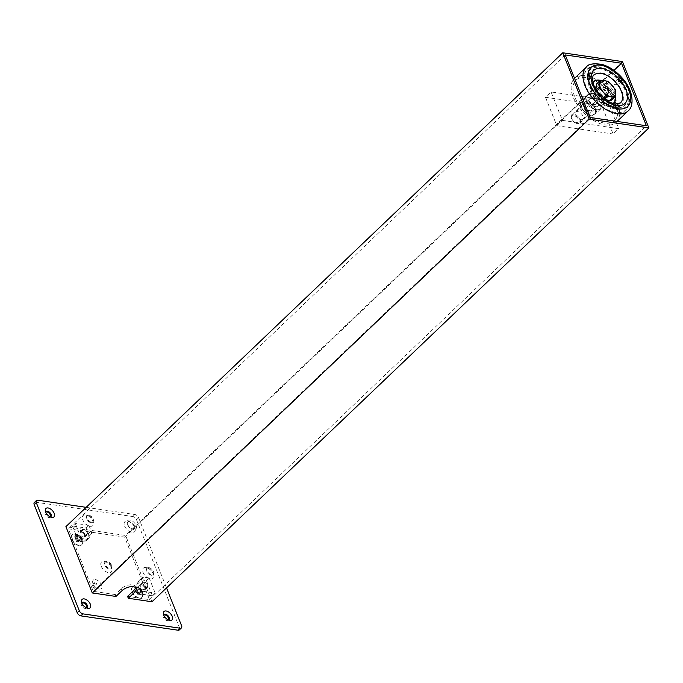 <?xml version="1.0" encoding="UTF-8"?>
<svg xmlns="http://www.w3.org/2000/svg" width="683" height="683" viewBox="0 0 683 683"><rect width="100%" height="100%" fill="white"/><g stroke="black" fill="none" stroke-linecap="round" stroke-linejoin="round"><path stroke-width="0.51" stroke-dasharray="3.42 2.56" d="M135.465 587.568A8.444 4.081 158.3 0 0 135.336 586.526A8.444 4.081 158.3 0 0 129.454 584.887A8.444 4.081 158.3 0 0 121.309 588.737L115.205 594.56L115.956 596.455M622.461 61.59L125.595 535.455L65.91 526.644M115.205 594.56L93.247 591.316L68.368 528.796L124.639 537.103L149.526 599.623L127.567 596.379M151.985 601.766L125.595 535.455M124.639 537.103L613.983 70.417M565.234 54.93L68.368 528.796M149.526 599.623L646.391 125.757M93.247 591.316L590.112 117.45M582.915 116.17A4.952 2.775 46.4 0 0 579.517 112.294A4.952 2.775 46.4 0 0 575.88 112.055A4.952 2.775 46.4 0 0 575.667 115.103A4.952 2.775 46.4 0 0 579.064 118.97A4.952 2.775 46.4 0 0 582.71 119.218A4.952 2.775 46.4 0 0 582.915 116.17M581.25 109.775A4.952 2.775 -133.6 0 1 581.464 106.727A4.952 2.775 -133.6 0 1 585.1 106.975A4.952 2.775 -133.6 0 1 588.498 110.842A4.952 2.775 -133.6 0 1 588.294 113.89A4.952 2.775 -133.6 0 1 584.648 113.651A4.952 2.775 -133.6 0 1 581.25 109.775M601.774 105.575L545.495 97.268L551.079 91.949L607.358 100.256L601.774 105.575L613.086 133.996L618.67 128.677L562.391 120.37L551.079 91.949M545.495 97.268L556.807 125.689L562.391 120.37M556.807 125.689L613.086 133.996M607.358 100.256L618.67 128.677M590.675 105.575A5.823 3.261 -133.6 0 1 592.485 108.973A5.823 3.261 -133.6 0 1 590.471 112.174A5.823 3.261 -133.6 0 1 585.177 109.22A5.823 3.261 -133.6 0 1 583.333 104.26A5.823 3.261 -133.6 0 1 586.569 102.774A5.823 3.261 -133.6 0 1 590.675 105.575M590.804 105.319A4.841 2.715 -133.6 0 1 592.306 108.145A4.841 2.715 -133.6 0 1 591.854 110.339A4.841 2.715 -133.6 0 1 586.236 108.349A4.841 2.715 -133.6 0 1 585.177 103.338A4.841 2.715 -133.6 0 1 587.389 102.988A4.841 2.715 -133.6 0 1 590.804 105.319M596.857 112.644L591.7 116.067L583 110.603L579.466 101.716L584.622 98.292L593.322 103.756L596.857 112.644L602.065 107.675L598.53 98.787L589.83 93.323L584.674 96.747L588.208 105.634L596.908 111.098L602.065 107.675M595.294 101.041A4.841 2.715 -133.6 0 1 596.344 106.053A4.841 2.715 -133.6 0 1 594.133 106.394A4.841 2.715 -133.6 0 1 590.727 104.072A4.841 2.715 -133.6 0 1 589.224 101.246A4.841 2.715 -133.6 0 1 589.668 99.052A4.841 2.715 -133.6 0 1 595.294 101.041M596.344 100.17A5.823 3.261 -133.6 0 1 598.197 105.131A5.823 3.261 -133.6 0 1 594.953 106.616A5.823 3.261 -133.6 0 1 590.846 103.816A5.823 3.261 -133.6 0 1 589.045 100.418A5.823 3.261 -133.6 0 1 591.06 97.217A5.823 3.261 -133.6 0 1 596.344 100.17M593.322 103.756L598.53 98.787M584.622 98.292L589.83 93.323M579.466 101.716L584.674 96.747M583 110.603L588.208 105.634M591.7 116.067L596.908 111.098M620.471 102.92A19.218 10.774 -133.6 0 1 619.669 103.56A19.218 10.774 -133.6 0 1 598.129 95.031A19.218 10.774 -133.6 0 1 593.271 75.873A19.218 10.774 -133.6 0 1 593.945 75.104M600.417 80.381A14.556 8.162 -133.6 0 1 610.943 87.45A14.556 8.162 -133.6 0 1 615.263 95.168M612.694 103.475A14.556 8.162 -133.6 0 1 597.19 96.568A14.556 8.162 -133.6 0 1 593.023 82.848M617.321 108.401A27.952 15.666 -133.6 0 1 614.632 120.549A27.952 15.666 -133.6 0 1 613.411 121.531A27.952 15.666 -133.6 0 1 583.06 110.125A27.952 15.666 -133.6 0 1 576.051 80.099A27.952 15.666 -133.6 0 1 577.272 79.126A27.952 15.666 -133.6 0 1 599.947 83.633A27.952 15.666 -133.6 0 1 617.193 107.794M575.769 77.358A30.283 16.973 -133.6 0 1 608.655 89.712A30.283 16.973 -133.6 0 1 616.237 122.24A30.283 16.973 -133.6 0 1 614.913 123.29A30.283 16.973 -133.6 0 1 582.036 110.936A30.283 16.973 -133.6 0 1 574.446 78.417A30.283 16.973 -133.6 0 1 575.769 77.358M588.285 74.456A2.331 1.306 46.4 0 0 587.73 74.345L587.115 74.532L587.406 76.778A2.331 1.306 46.4 0 0 588.797 77.947L589.762 78.434L589.916 76.47M615.981 107.351A21.549 12.081 -133.6 0 1 596.336 96.423A21.549 12.081 -133.6 0 1 590.343 75.787A21.549 12.081 -133.6 0 1 591.64 74.088A21.549 12.081 -133.6 0 1 615.374 81.473L614.555 84.803L617.91 84.453A21.549 12.081 -133.6 0 1 621.376 105.267A21.549 12.081 -133.6 0 1 619.618 106.488A21.549 12.081 -133.6 0 1 616.664 107.299M609.817 88.602A15.137 8.486 -133.6 0 1 612.455 104.823A15.137 8.486 -133.6 0 1 595.525 98.079A15.137 8.486 -133.6 0 1 592.887 81.858A15.137 8.486 -133.6 0 1 609.817 88.602M617.91 84.453L620.471 82.464A2.331 1.306 46.4 0 0 620.463 81.9M619.985 83.147L620.471 82.464A23.871 13.387 -133.6 0 1 617.278 107.923M617.961 79.356A2.331 1.306 46.4 0 0 617.799 79.33L616.792 79.766L618.414 78.221M616.971 79.612L615.374 81.473M587.115 74.532L588.456 73.243M615.682 106.941L613.786 106.659L613.915 107.427A2.331 1.306 46.4 0 0 614.802 108.93L617.184 109.818L617.543 109.331A2.331 1.306 46.4 0 0 617.509 108.477M617.184 109.818L617.543 109.331A25.621 14.36 -133.6 0 0 620.002 80.321A25.621 14.36 -133.6 0 0 587.73 74.345M589.779 78.374C589.42 83.48 591.837 89.242 597.01 95.646C602.355 101.665 607.955 105.336 613.786 106.659L613.915 107.427A23.871 13.387 -133.6 0 1 596.626 95.825A23.871 13.387 -133.6 0 1 588.797 77.947M608.015 96.645A6.113 3.424 -133.6 0 1 601.381 94.152A6.113 3.424 -133.6 0 1 599.845 87.586A6.113 3.424 -133.6 0 1 600.118 87.373A6.113 3.424 -133.6 0 1 606.752 89.866A6.113 3.424 -133.6 0 1 608.288 96.431A6.113 3.424 -133.6 0 1 608.015 96.645M598.718 88.705A6.113 3.424 46.4 0 0 598.453 88.918A6.113 3.424 46.4 0 0 599.981 95.483A6.113 3.424 46.4 0 0 606.624 97.976A6.113 3.424 46.4 0 0 606.888 97.763A6.113 3.424 46.4 0 0 605.36 91.198A6.113 3.424 46.4 0 0 598.718 88.705M578.578 117.117A5.823 3.261 46.4 0 0 571.808 114.727A5.823 3.261 46.4 0 0 571.27 117.365A5.823 3.261 46.4 0 0 573.08 120.763A5.823 3.261 46.4 0 0 577.186 123.563A5.823 3.261 46.4 0 0 579.841 123.153A5.823 3.261 46.4 0 0 578.578 117.117M605.923 91.035A5.823 3.261 46.4 0 0 599.153 88.645A5.823 3.261 46.4 0 0 600.425 94.681A5.823 3.261 46.4 0 0 607.196 97.071A5.823 3.261 46.4 0 0 605.923 91.035M577.562 117.954A4.875 2.732 46.4 0 0 573.131 115.478A4.875 2.732 46.4 0 0 571.44 118.159A4.875 2.732 46.4 0 0 572.96 121.011A4.875 2.732 46.4 0 0 576.401 123.358A4.875 2.732 46.4 0 0 579.107 122.112A4.875 2.732 46.4 0 0 577.562 117.954M607.844 89.763A9.895 5.549 46.4 0 0 596.344 85.699A9.895 5.549 46.4 0 0 598.496 95.962A9.895 5.549 46.4 0 0 610.004 100.025A9.895 5.549 46.4 0 0 607.844 89.763M609.031 82.02L605.633 85.264L608.741 88.91A9.895 5.549 46.4 0 0 600.861 83.958A9.895 5.549 46.4 0 0 597.232 84.846A9.895 5.549 46.4 0 0 596.191 87.057A9.895 5.549 46.4 0 0 599.392 95.108L596.285 91.462L596.874 90.899M596.165 89.815L595.772 90.182L595.883 89.362M600.733 80.201L597.343 83.437L604.387 84.479L607.776 81.234M615.75 90.591L612.361 93.836L611.942 96.96A9.895 5.549 46.4 0 0 608.741 88.91L611.848 92.555L615.246 89.319M603.285 98.002L602.5 98.753L599.392 95.108A9.895 5.549 46.4 0 0 607.272 100.059A9.895 5.549 46.4 0 0 610.901 99.172A9.895 5.549 46.4 0 0 611.942 96.96L611.533 100.085M605.608 99.812L603.746 99.539L604.404 98.915M602.5 98.753A11.005 6.173 46.4 0 0 603.746 99.539M612.361 93.836A11.005 6.173 46.4 0 0 611.848 92.555M605.633 85.264A11.005 6.173 46.4 0 0 604.387 84.479M597.343 83.437A11.005 6.173 46.4 0 0 596.601 83.924M595.772 90.182A11.005 6.173 46.4 0 0 596.285 91.462M79.194 545.393A6.984 3.919 -133.6 0 1 72.757 540.731A6.984 3.919 -133.6 0 1 72.108 534.652A6.984 3.919 -133.6 0 1 74.669 534.029A6.984 3.919 -133.6 0 1 75.301 534.157A6.984 3.919 -133.6 0 1 82.404 541.602A6.984 3.919 -133.6 0 1 81.755 544.769A6.984 3.919 -133.6 0 1 79.194 545.393M78.989 545.597A6.984 3.919 -133.6 0 1 72.543 540.936A6.984 3.919 -133.6 0 1 71.903 534.857A6.984 3.919 -133.6 0 1 74.464 534.226A6.984 3.919 -133.6 0 1 80.901 538.887A6.984 3.919 -133.6 0 1 81.542 544.966A6.984 3.919 -133.6 0 1 78.989 545.597M80.159 540.56A3.492 1.955 -133.6 0 1 76.94 538.23A3.492 1.955 -133.6 0 1 76.616 535.19A3.492 1.955 -133.6 0 1 77.896 534.874A3.492 1.955 -133.6 0 1 78.212 534.943A3.492 1.955 -133.6 0 1 81.764 538.656A3.492 1.955 -133.6 0 1 81.439 540.244A3.492 1.955 -133.6 0 1 80.159 540.56M85.887 535.088A3.492 1.955 -133.6 0 1 82.669 532.757A3.492 1.955 -133.6 0 1 82.344 529.718A3.492 1.955 -133.6 0 1 83.625 529.41A3.492 1.955 -133.6 0 1 83.941 529.47A3.492 1.955 -133.6 0 1 87.492 533.192A3.492 1.955 -133.6 0 1 87.168 534.78A3.492 1.955 -133.6 0 1 85.887 535.088M86.041 534.302A2.928 1.639 -133.6 0 1 82.959 531.605A2.928 1.639 -133.6 0 1 84.154 529.547A2.928 1.639 -133.6 0 1 84.419 529.598A2.928 1.639 -133.6 0 1 87.39 532.714A2.928 1.639 -133.6 0 1 86.041 534.302M77.888 536.445A2.1 1.178 46.4 0 0 76.897 537.103A2.1 1.178 46.4 0 0 77.572 538.81A2.1 1.178 46.4 0 0 79.245 539.86A2.1 1.178 46.4 0 0 80.235 539.203A2.1 1.178 46.4 0 0 79.552 537.495A2.1 1.178 46.4 0 0 77.888 536.445L78.776 536.582L80.338 538.417L80.133 539.988L78.357 539.732L76.795 537.897L77 536.317L77.888 536.445M76.931 538.341L75.156 538.076L74.951 539.647L76.513 541.482L78.289 541.747L78.494 540.176L76.931 538.341L78.776 536.582M78.494 540.176L80.338 538.417M78.289 541.747L80.133 539.988M76.513 541.482L78.357 539.732M74.951 539.647L76.795 537.897M75.156 538.076L77 536.317M139.452 597.984A6.984 3.919 -133.6 0 1 133.014 593.322A6.984 3.919 -133.6 0 1 132.365 587.243A6.984 3.919 -133.6 0 1 134.927 586.612A6.984 3.919 -133.6 0 1 135.558 586.748A6.984 3.919 -133.6 0 1 142.653 594.184A6.984 3.919 -133.6 0 1 142.013 597.352A6.984 3.919 -133.6 0 1 139.452 597.984M139.238 598.18A6.984 3.919 -133.6 0 1 132.801 593.518A6.984 3.919 -133.6 0 1 132.152 587.44A6.984 3.919 -133.6 0 1 134.713 586.817A6.984 3.919 -133.6 0 1 141.159 591.469A6.984 3.919 -133.6 0 1 141.799 597.557A6.984 3.919 -133.6 0 1 139.238 598.18M140.416 593.143A3.492 1.955 -133.6 0 1 137.189 590.812A3.492 1.955 -133.6 0 1 136.873 587.773A3.492 1.955 -133.6 0 1 138.154 587.457A3.492 1.955 -133.6 0 1 138.47 587.525A3.492 1.955 -133.6 0 1 142.013 591.247A3.492 1.955 -133.6 0 1 141.688 592.827A3.492 1.955 -133.6 0 1 140.416 593.143M146.145 587.679A3.492 1.955 -133.6 0 1 142.926 585.348A3.492 1.955 -133.6 0 1 142.602 582.309A3.492 1.955 -133.6 0 1 143.882 581.993A3.492 1.955 -133.6 0 1 144.198 582.061A3.492 1.955 -133.6 0 1 147.75 585.783A3.492 1.955 -133.6 0 1 147.426 587.363A3.492 1.955 -133.6 0 1 146.145 587.679M146.299 586.893A2.928 1.639 -133.6 0 1 143.208 584.196A2.928 1.639 -133.6 0 1 144.403 582.129A2.928 1.639 -133.6 0 1 144.668 582.189A2.928 1.639 -133.6 0 1 147.639 585.305A2.928 1.639 -133.6 0 1 146.299 586.893M138.145 589.036A2.1 1.178 46.4 0 0 137.155 589.694A2.1 1.178 46.4 0 0 137.829 591.393A2.1 1.178 46.4 0 0 139.503 592.443A2.1 1.178 46.4 0 0 140.493 591.785A2.1 1.178 46.4 0 0 139.81 590.086A2.1 1.178 46.4 0 0 138.145 589.036L139.025 589.164L140.596 591L140.382 592.579L138.615 592.315L137.052 590.479L137.257 588.9L138.145 589.036M137.189 590.923L135.413 590.658L135.208 592.238L136.771 594.073L138.547 594.33L138.751 592.759L137.189 590.923L139.025 589.164M138.751 592.759L140.596 591M138.547 594.33L140.382 592.579M136.771 594.073L138.615 592.315M135.208 592.238L137.052 590.479M135.413 590.658L137.257 588.9M146.299 586.876A2.911 1.631 -133.6 0 1 143.609 584.938A2.911 1.631 -133.6 0 1 143.345 582.403A2.911 1.631 -133.6 0 1 144.412 582.138A2.911 1.631 -133.6 0 1 147.093 584.085A2.911 1.631 -133.6 0 1 147.366 586.62A2.911 1.631 -133.6 0 1 146.299 586.876M141.62 584.802A2.911 1.631 46.4 0 0 140.553 585.066A2.911 1.631 46.4 0 0 140.818 587.602A2.911 1.631 46.4 0 0 143.507 589.54A2.911 1.631 46.4 0 0 144.574 589.275A2.911 1.631 46.4 0 0 144.301 586.748A2.911 1.631 46.4 0 0 141.62 584.802M152.394 595.755L146.367 580.601L141.313 579.858A5.823 3.261 46.4 0 0 139.178 580.379A5.823 3.261 46.4 0 0 138.845 580.798L136.438 584.964A5.823 3.261 46.4 0 0 136.523 588.131L138.751 593.74L152.394 595.755L155.186 593.1L141.543 591.085L138.751 593.74M141.543 591.085L139.315 585.468A5.823 3.261 -133.6 0 1 139.23 582.3L141.637 578.134A5.823 3.261 -133.6 0 1 141.97 577.716A5.823 3.261 -133.6 0 1 144.104 577.195L149.159 577.938L146.367 580.601M149.159 577.938L155.186 593.1M84.154 529.556A2.911 1.631 -133.6 0 1 86.835 531.502A2.911 1.631 -133.6 0 1 87.108 534.029A2.911 1.631 -133.6 0 1 86.041 534.294A2.911 1.631 -133.6 0 1 83.36 532.347A2.911 1.631 -133.6 0 1 83.087 529.82A2.911 1.631 -133.6 0 1 84.154 529.556M83.249 536.958A2.911 1.631 46.4 0 0 84.316 536.693A2.911 1.631 46.4 0 0 84.043 534.157A2.911 1.631 46.4 0 0 81.362 532.219A2.911 1.631 46.4 0 0 80.295 532.484A2.911 1.631 46.4 0 0 80.568 535.011A2.911 1.631 46.4 0 0 83.249 536.958M72.466 526.004L78.502 541.158L83.557 541.901A5.823 3.261 46.4 0 0 85.691 541.38A5.823 3.261 46.4 0 0 86.015 540.962L88.431 536.795A5.823 3.261 46.4 0 0 88.346 533.628L86.109 528.019L72.466 526.004L75.258 523.34L88.901 525.355L86.109 528.019M88.901 525.355L91.138 530.973A5.823 3.261 -133.6 0 1 91.223 534.132L88.807 538.298A5.823 3.261 -133.6 0 1 88.483 538.716A5.823 3.261 -133.6 0 1 86.348 539.246L81.294 538.494L78.502 541.158M81.294 538.494L75.258 523.34M163.792 615.298A3.492 1.955 46.4 0 0 163.843 616.109A3.492 1.955 46.4 0 0 164.014 616.672A3.492 1.955 46.4 0 0 167.386 619.831A3.492 1.955 46.4 0 0 168.189 619.908M163.886 614.931A3.492 1.955 46.4 0 0 163.468 615.187A3.492 1.955 46.4 0 0 163.314 617.338A3.492 1.955 46.4 0 0 165.713 620.07A3.492 1.955 46.4 0 0 168.291 620.241A3.492 1.955 46.4 0 0 168.564 619.831M81.934 603.217A3.492 1.955 46.4 0 0 81.977 604.028A3.492 1.955 46.4 0 0 82.156 604.592A3.492 1.955 46.4 0 0 85.529 607.742A3.492 1.955 46.4 0 0 86.331 607.827M82.028 602.85A3.492 1.955 46.4 0 0 81.601 603.106A3.492 1.955 46.4 0 0 81.456 605.258A3.492 1.955 46.4 0 0 83.855 607.99A3.492 1.955 46.4 0 0 86.425 608.16A3.492 1.955 46.4 0 0 86.698 607.75M45.744 512.276A3.492 1.955 46.4 0 0 45.787 513.078A3.492 1.955 46.4 0 0 45.966 513.65A3.492 1.955 46.4 0 0 49.338 516.8A3.492 1.955 46.4 0 0 50.141 516.886M45.838 511.909A3.492 1.955 46.4 0 0 45.411 512.165A3.492 1.955 46.4 0 0 45.266 514.316A3.492 1.955 46.4 0 0 47.665 517.048A3.492 1.955 46.4 0 0 50.235 517.219A3.492 1.955 46.4 0 0 50.508 516.809M127.67 524.937A4.661 2.612 46.4 0 0 132.169 529.146A4.661 2.612 46.4 0 0 134.73 526.704A4.661 2.612 46.4 0 0 134.491 525.944A4.661 2.612 46.4 0 0 129.992 521.744A4.661 2.612 46.4 0 0 127.439 524.185A4.661 2.612 46.4 0 0 127.67 524.937M136.045 525.406A5.823 3.261 -133.6 0 1 133.134 529.402A5.823 3.261 -133.6 0 1 127.516 524.151A5.823 3.261 -133.6 0 1 127.226 523.204A5.823 3.261 -133.6 0 1 130.333 520.13A5.823 3.261 -133.6 0 1 136.045 525.406M135.354 590.53A4.371 2.45 46.4 0 0 138.35 593.945A4.371 2.45 46.4 0 0 141.56 594.159A4.371 2.45 46.4 0 0 141.97 592.187A4.371 2.45 46.4 0 0 141.748 591.469A4.371 2.45 46.4 0 0 137.531 587.525A4.371 2.45 46.4 0 0 135.533 587.841A4.371 2.45 46.4 0 0 135.354 590.53M142.269 590.974A4.371 2.45 -133.6 0 1 142.09 593.664A4.371 2.45 -133.6 0 1 138.871 593.45A4.371 2.45 -133.6 0 1 135.874 590.027A4.371 2.45 -133.6 0 1 136.054 587.337A4.371 2.45 -133.6 0 1 139.272 587.551A4.371 2.45 -133.6 0 1 142.269 590.974M131.862 591.743A6.984 3.919 46.4 0 0 138.709 598.077A6.984 3.919 46.4 0 0 142.448 594.389A6.984 3.919 46.4 0 0 142.09 593.254A6.984 3.919 46.4 0 0 135.345 586.945A6.984 3.919 46.4 0 0 131.862 591.743M75.096 537.939A4.371 2.45 46.4 0 0 78.093 541.363A4.371 2.45 46.4 0 0 81.311 541.576A4.371 2.45 46.4 0 0 81.712 539.596A4.371 2.45 46.4 0 0 81.49 538.887A4.371 2.45 46.4 0 0 77.273 534.943A4.371 2.45 46.4 0 0 75.284 535.25A4.371 2.45 46.4 0 0 75.096 537.939M82.011 538.383A4.371 2.45 -133.6 0 1 81.832 541.073A4.371 2.45 -133.6 0 1 78.613 540.859A4.371 2.45 -133.6 0 1 75.617 537.444A4.371 2.45 -133.6 0 1 75.804 534.755A4.371 2.45 -133.6 0 1 79.015 534.968A4.371 2.45 -133.6 0 1 82.011 538.383M71.604 539.16A6.984 3.919 46.4 0 0 78.451 545.486A6.984 3.919 46.4 0 0 82.191 541.807A6.984 3.919 46.4 0 0 81.84 540.663A6.984 3.919 46.4 0 0 75.096 534.362A6.984 3.919 46.4 0 0 71.604 539.16M179.356 629.905A3.492 1.955 46.4 0 0 179.552 629.649A3.492 1.955 46.4 0 0 179.501 627.754L181.593 625.756M86.143 507.341L134.927 514.538A3.492 1.955 -133.6 0 1 137.07 515.639A3.492 1.955 -133.6 0 1 138.615 517.757L166.532 587.901M138.615 517.757L136.523 519.754A3.492 1.955 46.4 0 0 134.978 517.637A3.492 1.955 46.4 0 0 132.835 516.536L134.927 514.538M97.029 588.507A3.492 1.955 46.4 0 0 98.301 588.191A3.492 1.955 46.4 0 0 97.985 585.152A3.492 1.955 46.4 0 0 94.766 582.821A3.492 1.955 46.4 0 0 93.486 583.137A3.492 1.955 46.4 0 0 93.161 584.716A3.492 1.955 46.4 0 0 96.704 588.439A3.492 1.955 46.4 0 0 97.029 588.507M95.407 579.594A5.823 3.261 -133.6 0 1 101.554 584.964A5.823 3.261 -133.6 0 1 99.172 589.07A5.823 3.261 -133.6 0 1 98.651 588.959A5.823 3.261 -133.6 0 1 92.734 582.761A5.823 3.261 -133.6 0 1 95.407 579.594M96.329 589.173A3.492 1.955 46.4 0 0 97.609 588.857A3.492 1.955 46.4 0 0 97.285 585.818A3.492 1.955 46.4 0 0 94.066 583.487A3.492 1.955 46.4 0 0 92.786 583.803A3.492 1.955 46.4 0 0 93.11 586.842A3.492 1.955 46.4 0 0 96.329 589.173M151.139 575.248A4.371 2.45 46.4 0 0 152.744 574.855A4.371 2.45 46.4 0 0 153.146 572.875A4.371 2.45 46.4 0 0 148.706 568.222A4.371 2.45 46.4 0 0 148.313 568.145A4.371 2.45 46.4 0 0 146.717 568.538A4.371 2.45 46.4 0 0 147.118 572.337A4.371 2.45 46.4 0 0 151.139 575.248M148.834 567.641A4.371 2.45 -133.6 0 1 152.864 570.553A4.371 2.45 -133.6 0 1 153.265 574.352A4.371 2.45 -133.6 0 1 151.669 574.745A4.371 2.45 -133.6 0 1 147.639 571.833A4.371 2.45 -133.6 0 1 147.238 568.034A4.371 2.45 -133.6 0 1 148.834 567.641M150.422 578.877A6.984 3.919 46.4 0 0 153.624 575.086A6.984 3.919 46.4 0 0 146.529 567.641A6.984 3.919 46.4 0 0 145.897 567.513A6.984 3.919 46.4 0 0 143.046 572.439A6.984 3.919 46.4 0 0 150.422 578.877M90.89 522.666A4.371 2.45 46.4 0 0 92.487 522.273A4.371 2.45 46.4 0 0 92.888 520.292A4.371 2.45 46.4 0 0 88.457 515.639A4.371 2.45 46.4 0 0 88.056 515.554A4.371 2.45 46.4 0 0 86.459 515.947A4.371 2.45 46.4 0 0 86.861 519.746A4.371 2.45 46.4 0 0 90.89 522.666M88.585 515.059A4.371 2.45 -133.6 0 1 92.606 517.97A4.371 2.45 -133.6 0 1 93.008 521.769A4.371 2.45 -133.6 0 1 91.411 522.162A4.371 2.45 -133.6 0 1 87.39 519.251A4.371 2.45 -133.6 0 1 86.98 515.452A4.371 2.45 -133.6 0 1 88.585 515.059M90.165 526.286A6.984 3.919 46.4 0 0 93.375 522.495A6.984 3.919 46.4 0 0 86.271 515.059A6.984 3.919 46.4 0 0 85.64 514.922A6.984 3.919 46.4 0 0 82.788 519.848A6.984 3.919 46.4 0 0 90.165 526.286M124.571 526.021A6.984 3.919 46.4 0 0 131.418 532.347A6.984 3.919 46.4 0 0 135.157 528.668A6.984 3.919 46.4 0 0 134.799 527.532A6.984 3.919 46.4 0 0 128.054 521.223A6.984 3.919 46.4 0 0 124.571 526.021M111.141 566.002A4.371 2.45 -133.6 0 1 111.363 566.711A4.371 2.45 -133.6 0 1 110.962 568.691A4.371 2.45 -133.6 0 1 107.743 568.478A4.371 2.45 -133.6 0 1 104.747 565.054A4.371 2.45 -133.6 0 1 104.934 562.365A4.371 2.45 -133.6 0 1 106.924 562.058A4.371 2.45 -133.6 0 1 111.141 566.002M101.255 566.267A6.984 3.919 46.4 0 0 108.102 572.602A6.984 3.919 46.4 0 0 111.841 568.913A6.984 3.919 46.4 0 0 111.491 567.778A6.984 3.919 46.4 0 0 104.747 561.477A6.984 3.919 46.4 0 0 101.255 566.267M111.671 565.498A4.371 2.45 -133.6 0 1 111.483 568.188A4.371 2.45 -133.6 0 1 108.264 567.974A4.371 2.45 -133.6 0 1 105.267 564.559A4.371 2.45 -133.6 0 1 105.455 561.87A4.371 2.45 -133.6 0 1 108.674 562.083A4.371 2.45 -133.6 0 1 111.671 565.498M37.719 500.195L35.627 502.193A3.492 1.955 46.4 0 0 34.611 502.321M35.627 502.193L132.835 516.536M136.523 519.754L179.501 627.754M122.061 590.624L121.309 588.737M594.022 114.548A9.417 5.285 -133.6 0 1 583.478 110.347A9.417 5.285 -133.6 0 1 581.839 100.256A9.417 5.285 -133.6 0 1 592.374 104.448A9.417 5.285 -133.6 0 1 594.022 114.548M599.691 109.135A9.417 5.285 -133.6 0 1 589.147 104.943A9.417 5.285 -133.6 0 1 587.508 94.843A9.417 5.285 -133.6 0 1 598.043 99.044A9.417 5.285 -133.6 0 1 599.691 109.135M586.313 67.105A30.283 16.973 -133.6 0 1 587.636 66.046A30.283 16.973 -133.6 0 1 621.504 79.535A30.283 16.973 -133.6 0 1 628.104 110.928M620.437 81.798A27.952 15.666 -133.6 0 1 625.799 109.903A27.952 15.666 -133.6 0 1 624.578 110.877A27.952 15.666 -133.6 0 1 593.314 98.429A27.952 15.666 -133.6 0 1 587.218 69.453A27.952 15.666 -133.6 0 1 588.439 68.479A27.952 15.666 -133.6 0 1 618.465 79.527M589.19 74.968A23.871 13.387 -133.6 0 1 617.799 79.33M614.802 108.93A25.621 14.36 -133.6 0 1 595.807 96.371A25.621 14.36 -133.6 0 1 587.406 76.778M144.104 577.195L141.313 579.858M141.637 578.134L138.845 580.798M139.23 582.3L136.438 584.964M139.315 585.468L136.523 588.131M86.348 539.246L83.557 541.901M88.807 538.298L86.015 540.962M91.223 534.132L88.431 536.795M91.138 530.973L88.346 533.628M136.088 588.422L135.336 586.526M575.88 112.055L581.464 106.727M582.71 119.218L588.294 113.89M592.306 108.145L592.485 108.973M594.133 106.394L594.953 106.616M596.344 106.053L591.854 110.339M589.668 99.052L585.177 103.338M589.224 101.246L589.045 100.418M587.389 102.988L586.569 102.774M593.271 75.873C589.292 83.574 591.452 83.983 591.837 87.945L596.805 96.67L607.546 104.414C611.49 104.986 611.789 107.163 619.669 103.56M614.632 120.549L625.799 109.903C633.414 100.384 627.959 90.344 620.377 80.142C614.563 73.474 608.143 69.111 601.125 67.071C592.981 66.055 588.345 66.849 587.218 69.453L576.051 80.099M617.082 121.437L616.237 122.24M591.64 76.65L589.762 78.434M619.618 106.488L616.903 107.47M616.228 107.624L604.839 105.908L594.961 98.232C588.712 91.027 587.175 83.548 590.343 75.787M621.632 81.593L620.147 83.01M591.64 74.088L589.847 77.845M618.73 108.358L617.304 109.715M599.845 87.586L598.453 88.918M608.288 96.431L606.888 97.763M615.503 105.003L613.761 106.659M615.221 106.872C618.508 106.958 620.557 106.42 621.376 105.267M571.808 114.727L599.153 88.645M571.44 118.159L571.27 117.365M596.344 85.699L597.232 84.846M610.004 100.025L610.901 99.172M576.401 123.358L577.186 123.563M579.841 123.153L607.196 97.071M82.344 529.718L76.616 535.19M84.419 529.598L83.941 529.47M87.39 532.714L87.492 533.192M87.168 534.78L81.439 540.244M78.212 534.943L75.301 534.157M81.764 538.656L82.404 541.602M142.602 582.309L136.873 587.773M144.668 582.189L144.198 582.061M147.639 585.305L147.75 585.783M147.426 587.363L141.688 592.827M138.47 587.525L135.558 586.748M142.013 591.247L142.653 594.184M143.345 582.403L140.553 585.066M147.366 586.62L144.574 589.275M141.97 577.716L139.178 580.379M87.108 534.029L84.316 536.693M83.087 529.82L80.295 532.484M88.483 538.716L85.691 541.38M167.386 619.831L169.324 620.343M168.291 620.241L168.983 619.583M85.529 607.742L87.467 608.263M86.425 608.16L87.125 607.494M49.338 516.8L51.276 517.321M50.235 517.219L50.935 516.553M132.169 529.146L133.134 529.402M141.56 594.159L142.09 593.664M141.97 592.187L142.448 594.389M81.311 541.576L81.832 541.073M81.712 539.596L82.191 541.807M97.609 588.857L98.301 588.191M152.744 574.855L153.265 574.352M148.706 568.222L146.529 567.641M153.146 572.875L153.624 575.086M92.487 522.273L93.008 521.769M88.457 515.639L86.271 515.059M92.888 520.292L93.375 522.495M134.73 526.704L135.157 528.668M111.363 566.711L111.841 568.913M111.483 568.188L110.962 568.691M105.455 561.87L104.934 562.365M106.924 562.058L104.747 561.477M129.992 521.744L128.054 521.223M86.459 515.947L86.98 515.452M146.717 568.538L147.238 568.034M92.786 583.803L93.486 583.137M96.704 588.439L98.651 588.959M93.161 584.716L92.734 582.761M77.273 534.943L75.096 534.362M75.284 535.25L75.804 534.755M137.531 587.525L135.345 586.945M135.533 587.841L136.054 587.337M127.439 524.185L127.226 523.204M45.411 512.165L46.111 511.499M45.787 513.078L45.36 511.123M81.601 603.106L82.302 602.44M81.977 604.028L81.55 602.065M163.468 615.187L164.159 614.521M163.843 616.109L163.416 614.145"/><path stroke-width="1.02" d="M562.775 52.779L589.164 119.098L648.85 127.909L622.461 61.59L562.775 52.779L65.91 526.644L92.29 592.955L115.956 596.455L122.061 590.624A8.444 4.081 -21.7 0 1 130.205 586.782A8.444 4.081 -21.7 0 1 136.088 588.422A8.444 4.081 -21.7 0 1 134.423 592.451L128.319 598.274L127.567 596.379L133.672 590.556A8.444 4.081 158.3 0 0 135.465 587.568M128.319 598.274L151.985 601.766L648.85 127.909M589.164 119.098L92.29 592.955M613.983 70.417L621.513 63.237L565.234 54.93L590.112 117.45L646.391 125.757L621.513 63.237M593.945 75.104A19.218 10.774 -133.6 0 1 616.279 82.993A19.218 10.774 -133.6 0 1 620.471 102.92L615.033 104.021L609.663 102.245L599.145 93.861C590.223 84.137 592.733 73.824 593.945 75.104M593.023 82.848A14.556 8.162 -133.6 0 1 594.654 80.97A14.556 8.162 -133.6 0 1 600.417 80.381M588.558 73.158A2.331 1.306 -133.6 0 1 591.427 74.541L591.128 76.838A2.331 1.306 -133.6 0 1 588.797 75.446A2.331 1.306 -133.6 0 1 588.456 73.243A2.331 1.306 -133.6 0 1 588.558 73.158M589.916 76.47L589.19 74.968A2.331 1.306 46.4 0 0 588.285 74.456M616.664 107.299A21.549 12.081 -133.6 0 1 615.981 107.351M618.516 78.135A2.331 1.306 -133.6 0 1 621.052 79.091A2.331 1.306 -133.6 0 1 621.632 81.593A2.331 1.306 -133.6 0 1 621.53 81.67A2.331 1.306 -133.6 0 1 621.47 81.704L618.388 81.14L618.465 78.178A2.331 1.306 -133.6 0 1 618.516 78.135M620.463 81.9A2.331 1.306 46.4 0 0 617.961 79.356M591.128 76.838A22.71 12.729 -133.6 0 0 598.573 94.126A22.71 12.729 -133.6 0 0 615.34 105.242L617.919 105.626A2.331 1.306 -133.6 0 1 618.73 108.358A2.331 1.306 -133.6 0 1 618.627 108.443A2.331 1.306 -133.6 0 1 616.288 107.683A2.331 1.306 -133.6 0 1 615.34 105.242L615.596 104.926M617.509 108.477A2.331 1.306 46.4 0 0 617.278 107.923L615.682 106.941M618.414 78.221L618.465 78.178A22.71 12.729 -133.6 0 0 591.427 74.541M617.193 107.794A27.952 15.666 -133.6 0 1 617.321 108.401M615.263 95.168A14.556 8.162 -133.6 0 1 612.694 103.475M595.883 89.362L596.601 83.924L599.998 80.688L599.17 86.946L596.165 89.815M604.404 98.915L607.144 96.303L614.188 97.345L610.79 100.58A11.005 6.173 46.4 0 0 611.533 100.085L614.931 96.849L615.75 90.591A11.005 6.173 46.4 0 0 615.246 89.319L609.031 82.02A11.005 6.173 46.4 0 0 607.776 81.234L600.733 80.201A11.005 6.173 46.4 0 0 599.998 80.688M610.79 100.58L605.608 99.812M596.874 90.899L599.674 88.218L602.961 91.701L605.898 95.518L603.285 98.002M602.961 91.701A9.895 5.549 46.4 0 0 610.841 96.653A9.895 5.549 46.4 0 0 615.52 93.554A9.895 5.549 46.4 0 0 612.318 85.503A9.895 5.549 46.4 0 0 604.438 80.551A9.895 5.549 46.4 0 0 599.759 83.65A9.895 5.549 46.4 0 0 602.961 91.701M605.898 95.518A11.005 6.173 46.4 0 0 607.144 96.303M614.188 97.345A11.005 6.173 46.4 0 0 614.931 96.849M599.17 86.946A11.005 6.173 46.4 0 0 599.674 88.218M168.189 619.908A3.492 1.955 46.4 0 0 168.983 619.583A3.492 1.955 46.4 0 0 169.128 617.432A3.492 1.955 46.4 0 0 166.737 614.691A3.492 1.955 46.4 0 0 164.159 614.521A3.492 1.955 46.4 0 0 163.792 615.298M172.236 616.348A5.823 3.261 -133.6 0 1 169.324 620.343A5.823 3.261 -133.6 0 1 163.707 615.093A5.823 3.261 -133.6 0 1 163.416 614.145A5.823 3.261 -133.6 0 1 166.532 611.072A5.823 3.261 -133.6 0 1 172.236 616.348M168.564 619.831A3.492 1.955 46.4 0 0 168.436 618.098A3.492 1.955 46.4 0 0 163.886 614.931M86.331 607.827A3.492 1.955 46.4 0 0 87.125 607.494A3.492 1.955 46.4 0 0 87.27 605.343A3.492 1.955 46.4 0 0 84.871 602.611A3.492 1.955 46.4 0 0 82.302 602.44A3.492 1.955 46.4 0 0 81.934 603.217M90.369 604.267A5.823 3.261 -133.6 0 1 87.467 608.263A5.823 3.261 -133.6 0 1 81.849 603.012A5.823 3.261 -133.6 0 1 81.55 602.065A5.823 3.261 -133.6 0 1 84.666 598.991A5.823 3.261 -133.6 0 1 90.369 604.267M86.698 607.75A3.492 1.955 46.4 0 0 86.579 606.009A3.492 1.955 46.4 0 0 82.028 602.85M50.141 516.886A3.492 1.955 46.4 0 0 50.935 516.553A3.492 1.955 46.4 0 0 51.08 514.401A3.492 1.955 46.4 0 0 48.681 511.669A3.492 1.955 46.4 0 0 46.111 511.499A3.492 1.955 46.4 0 0 45.744 512.276M54.179 513.326A5.823 3.261 -133.6 0 1 51.276 517.321A5.823 3.261 -133.6 0 1 45.659 512.062A5.823 3.261 -133.6 0 1 45.36 511.123A5.823 3.261 -133.6 0 1 48.476 508.05A5.823 3.261 -133.6 0 1 54.179 513.326M50.508 516.809A3.492 1.955 46.4 0 0 50.38 515.067A3.492 1.955 46.4 0 0 45.838 511.909M166.532 587.901L181.593 625.756A3.492 1.955 -133.6 0 1 181.644 627.651A3.492 1.955 -133.6 0 1 181.447 627.908A3.492 1.955 -133.6 0 1 180.167 628.223L82.959 613.872A3.492 1.955 -133.6 0 1 80.816 612.771A3.492 1.955 -133.6 0 1 79.271 610.653L36.293 502.662A3.492 1.955 -133.6 0 1 36.242 500.759A3.492 1.955 -133.6 0 1 36.438 500.511A3.492 1.955 -133.6 0 1 37.719 500.195L86.143 507.341M79.271 610.653L77.179 612.651A3.492 1.955 46.4 0 0 78.724 614.768A3.492 1.955 46.4 0 0 80.867 615.87L82.959 613.872M34.611 502.321A3.492 1.955 46.4 0 0 34.346 502.509A3.492 1.955 46.4 0 0 34.15 502.756A3.492 1.955 46.4 0 0 34.201 504.652L36.293 502.662M180.167 628.223L178.075 630.221A3.492 1.955 46.4 0 0 179.356 629.905L181.447 627.908M77.179 612.651L34.201 504.652M178.075 630.221L80.867 615.87M134.423 592.451L133.672 590.556M621.948 78.63A26.782 15.017 -133.6 0 1 626.618 107.333A26.782 15.017 -133.6 0 1 596.652 95.407A26.782 15.017 -133.6 0 1 591.982 66.703A26.782 15.017 -133.6 0 1 621.948 78.63M586.313 67.105C588.054 63.989 593.348 63.109 602.201 64.45C609.654 66.721 616.425 71.356 622.512 78.357C632.962 89.678 634.814 105.848 628.104 110.928A30.283 16.973 -133.6 0 1 626.781 111.978A30.283 16.973 -133.6 0 1 592.904 98.497A30.283 16.973 -133.6 0 1 586.313 67.105L574.54 78.323M621.47 81.704A22.71 12.729 -133.6 0 1 617.919 105.626M618.465 79.527A27.952 15.666 -133.6 0 1 619.712 80.927A27.952 15.666 -133.6 0 1 620.437 81.798M628.104 110.928L617.082 121.437M616.903 107.47L616.228 107.624M34.346 502.509L36.438 500.511"/></g></svg>
